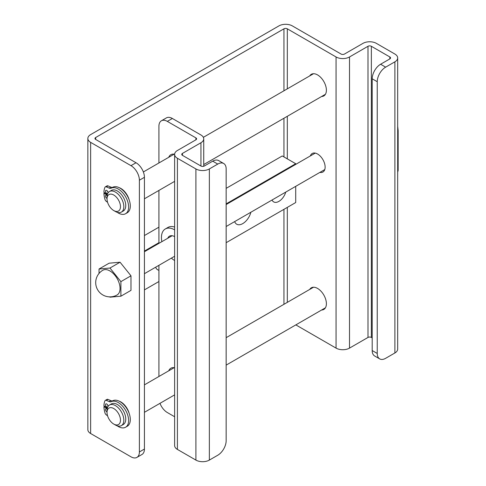 <?xml version="1.0" encoding="UTF-8"?>
<svg xmlns="http://www.w3.org/2000/svg" width="486" height="486" viewBox="0 0 486 486"><rect width="100%" height="100%" fill="white"/><g stroke="black" fill="none" stroke-linecap="round" stroke-linejoin="round"><path stroke-width="0.73" d="M115.012 275.434A14.264 8.238 -120 0 0 102.838 270.252A14.264 14.264 0 0 0 98.852 291.545A14.264 14.264 0 0 0 117.102 294.959A14.264 8.238 -120 0 0 118.699 293.471A14.264 8.238 -120 0 0 115.012 275.434M109.721 296.867L109.97 297.177L120.893 296.199L120.893 281.631L109.97 268.035L99.041 269.013L99.041 273.436M120.893 296.199L130.977 290.373L130.977 275.805L120.054 262.215L109.125 263.193L99.041 269.013M120.893 281.631L130.977 275.805M109.97 268.035L120.054 262.215M106.726 403.988A1.78 1.027 -120 0 0 105.833 403.902A1.78 1.027 -120 0 0 105.559 405.33A1.78 1.027 -120 0 0 106.726 406.897A1.78 1.027 -120 0 0 107.613 406.989A1.78 1.027 -120 0 0 107.886 405.561A1.78 1.027 -120 0 0 106.726 403.988M107.266 404.443A1.78 1.027 -120 0 0 107.862 405.476M107.114 409.133A1.78 1.027 -120 0 0 106.726 408.841A1.78 1.027 -120 0 0 105.833 408.75A1.78 1.027 -120 0 0 105.559 410.184A1.78 1.027 -120 0 0 106.726 411.751A1.78 1.027 -120 0 0 107.023 411.885M117.205 425.833A14.665 8.469 -120 0 0 118.256 426.501A14.665 8.469 -120 0 0 125.588 427.23L127.271 426.258A14.665 8.469 -120 0 0 129.519 414.509A14.665 8.469 -120 0 0 119.939 401.582A14.665 8.469 -120 0 0 112.904 400.701A5.273 3.044 60 0 1 110.857 400.628L107.989 399.407A2.375 1.373 -120 0 0 107.017 399.401L105.334 400.367A2.375 1.373 -120 0 0 104.976 400.78A19.258 11.117 -120 0 0 103.925 405.767L107.382 407.888M125.588 427.23A14.665 8.469 -120 0 0 127.836 415.475A14.665 8.469 -120 0 0 118.256 402.554A14.665 8.469 -120 0 0 111.221 401.673A5.273 3.044 60 0 1 109.18 401.6L106.306 400.379A2.375 1.373 -120 0 0 105.334 400.367M104.739 406.266L103.925 406.739A19.258 11.117 -120 0 0 104.976 412.942A2.375 1.373 -120 0 0 106.306 414.88L107.576 415.809M107.218 408.526L103.925 406.739M106.726 190.476A1.78 1.027 -120 0 0 105.833 190.391A1.78 1.027 -120 0 0 105.559 191.818A1.78 1.027 -120 0 0 106.726 193.385A1.78 1.027 -120 0 0 107.613 193.477A1.78 1.027 -120 0 0 107.886 192.049A1.78 1.027 -120 0 0 106.726 190.476M107.266 190.931A1.78 1.027 -120 0 0 107.862 191.964M107.114 195.621A1.78 1.027 -120 0 0 106.726 195.329A1.78 1.027 -120 0 0 105.833 195.238A1.78 1.027 -120 0 0 105.559 196.666A1.78 1.027 -120 0 0 106.726 198.239A1.78 1.027 -120 0 0 107.023 198.373M117.205 212.321A14.665 8.469 -120 0 0 118.256 212.99A14.665 8.469 -120 0 0 125.588 213.719L127.271 212.746A14.665 8.469 -120 0 0 129.519 200.997A14.665 8.469 -120 0 0 119.939 188.07A14.665 8.469 -120 0 0 112.904 187.189A5.273 3.044 60 0 1 110.857 187.116L107.989 185.895A2.375 1.373 -120 0 0 107.017 185.889L105.334 186.855A2.375 1.373 -120 0 0 104.976 187.268A19.258 11.117 -120 0 0 103.925 192.256L107.382 194.376M125.588 213.719A14.665 8.469 -120 0 0 127.836 201.963A14.665 8.469 -120 0 0 118.256 189.042A14.665 8.469 -120 0 0 111.221 188.161A5.273 3.044 60 0 1 109.18 188.088L106.306 186.867A2.375 1.373 -120 0 0 105.334 186.855M104.739 192.754L103.925 193.228A19.258 11.117 -120 0 0 104.976 199.424A2.375 1.373 -120 0 0 106.306 201.368L107.576 202.298M107.218 195.014L103.925 193.228M310.36 155.927A10.698 6.178 60 0 1 312.219 153.485A10.698 6.178 60 0 1 320.462 156.352A10.698 6.178 60 0 1 325.134 167.117A10.698 6.178 60 0 1 322.917 172.014A10.698 6.178 60 0 1 319.873 172.402M309.722 289.425A12.478 7.205 60 0 1 311.326 287.815A12.478 7.205 60 0 1 320.942 291.157A12.478 7.205 60 0 1 326.392 303.714A12.478 7.205 60 0 1 323.81 309.43A12.478 7.205 60 0 1 321.604 310.013M309.722 75.913A12.478 7.205 60 0 1 311.326 74.303A12.478 7.205 60 0 1 320.942 77.645A12.478 7.205 60 0 1 326.392 90.202A12.478 7.205 60 0 1 323.81 95.918A12.478 7.205 60 0 1 321.604 96.501M144.427 177.305L139.385 180.215A11.889 6.865 -120 0 0 130.977 165.659L90.639 142.368A9.507 5.492 180 0 1 87.851 138.486L87.851 429.636A9.507 5.492 0 0 0 90.639 433.518L130.977 456.816A11.889 6.865 -120 0 0 136.924 457.399L141.967 454.489A11.889 6.865 60 0 0 144.427 449.046L144.427 177.305A11.889 6.865 60 0 0 136.025 162.749L95.681 139.458A2.375 1.373 180 0 1 94.983 138.486A2.375 1.373 180 0 1 95.681 137.514L283.945 28.82A2.375 1.373 180 0 1 287.311 28.82L336.057 56.965A9.507 5.492 0 0 0 349.507 56.965L349.507 348.116L367.993 337.442A2.375 1.373 180 0 1 371.359 337.442L372.197 337.928M379.706 358.899L374.657 355.983A11.889 6.865 -60 0 1 372.197 350.546L372.197 78.799A11.889 6.865 -60 0 1 380.605 64.243L385.647 67.153A11.889 6.865 120 0 0 377.239 81.709L377.239 353.456A11.889 6.865 120 0 0 379.706 358.899A11.889 6.865 120 0 0 385.647 358.31L394.893 352.97A9.507 5.492 0 0 0 397.676 349.088L397.676 57.937A9.507 5.492 180 0 0 394.893 54.055L376.401 43.376A9.507 5.492 0 0 0 362.951 43.376L344.465 54.055A2.375 1.373 0 0 1 341.099 54.055L292.353 25.91A9.507 5.492 180 0 0 278.903 25.91L90.639 134.604A9.507 5.492 180 0 0 87.851 138.486M385.647 67.153L394.893 61.819A9.507 5.492 180 0 0 397.676 57.937M380.605 64.243L389.851 58.903A2.375 1.373 180 0 0 390.544 57.937A2.375 1.373 180 0 0 389.851 56.965L389.851 58.903M367.993 337.442L367.993 46.285A2.375 1.373 0 0 1 371.359 46.285L389.851 56.965M367.993 46.285L349.507 56.965M349.507 348.116A9.507 5.492 180 0 1 336.057 348.116L295.834 324.891M136.924 457.399A11.889 6.865 -120 0 0 139.385 451.962L139.385 180.215M129.203 200.013A12.478 7.205 -120 0 0 119.21 187.681M129.203 413.525A12.478 7.205 -120 0 0 119.21 401.193M115.431 211.513L113.748 210.547A9.507 5.492 -120 0 0 120.473 206.665A9.507 5.492 -120 0 0 113.748 195.02A9.507 5.492 -120 0 0 107.023 198.902A9.507 5.492 -120 0 0 113.748 210.547L115.431 211.513A11.889 6.865 60 0 0 121.372 212.103L123.304 210.991A11.889 6.865 60 0 0 125.127 201.465A11.889 6.865 60 0 0 117.363 190.992A11.889 6.865 60 0 0 111.422 190.403L109.49 191.514A11.889 6.865 60 0 1 115.431 192.104A11.889 6.865 60 0 1 123.195 202.583A11.889 6.865 60 0 1 121.372 212.103M107.023 198.902L107.023 196.958A11.889 6.865 60 0 1 109.49 191.514M115.431 425.031L113.748 424.059A9.507 5.492 -120 0 0 120.473 420.177A9.507 5.492 -120 0 0 113.748 408.532A9.507 5.492 -120 0 0 107.023 412.414A9.507 5.492 -120 0 0 113.748 424.059L115.431 425.031A11.889 6.865 60 0 0 121.372 425.615L123.304 424.503A11.889 6.865 60 0 0 125.127 414.977A11.889 6.865 60 0 0 117.363 404.504A11.889 6.865 60 0 0 111.422 403.915L109.49 405.032A11.889 6.865 60 0 1 115.431 405.616A11.889 6.865 60 0 1 123.195 416.095A11.889 6.865 60 0 1 121.372 425.615M107.023 412.414L107.023 410.47A11.889 6.865 60 0 1 109.49 405.032M272.051 200.007A10.461 6.039 120 0 0 273.673 201.897A10.461 6.039 120 0 0 278.903 201.374A10.461 6.039 120 0 0 285.756 192.098M234.653 221.598A12.126 6.998 120 0 0 236.7 224.204A12.126 6.998 120 0 0 242.763 223.603A12.126 6.998 120 0 0 250.873 212.236M226.16 203.877L295.713 163.721L282.269 155.957L226.16 188.349M144.427 235.54L158.922 227.169M144.427 251.068L158.922 242.696M144.427 289.887L158.922 281.522M226.16 242.696L295.713 202.541L295.713 186.345M155.648 267.209A12.126 6.998 120 0 0 157.695 269.815A12.126 6.998 120 0 0 158.922 270.277M295.713 164.383L295.713 163.721M174.626 154.238A13.073 7.551 -120 0 0 170.872 154.706A13.073 7.551 -120 0 0 168.745 157.306M174.626 367.75A13.073 7.551 -120 0 0 170.872 368.218A13.073 7.551 -120 0 0 168.745 370.818M195.901 137.884L195.901 139.822A2.375 1.373 180 0 0 196.599 138.856A2.375 1.373 180 0 0 195.901 137.884L167.324 121.385A11.889 6.865 -120 0 0 161.382 120.795L166.425 117.885A11.889 6.865 60 0 1 172.366 118.475L200.943 134.974A9.507 5.492 180 0 1 203.731 138.856A9.507 5.492 180 0 1 200.943 142.738L182.45 153.412A2.375 1.373 0 0 0 181.758 154.384A2.375 1.373 0 0 0 182.45 155.35L200.943 166.03A2.375 1.373 180 0 0 204.302 166.03L212.71 161.176A11.889 6.865 -60 0 1 218.651 160.587L223.694 163.496A11.889 6.865 120 0 1 226.16 168.94L226.16 440.68A11.889 6.865 120 0 1 217.752 455.242L209.351 460.09A9.507 5.492 0 0 1 195.901 460.09L177.408 449.416A9.507 5.492 180 0 1 174.626 445.534L174.626 154.384A9.507 5.492 0 0 0 177.408 158.266L195.901 168.94L195.901 460.09M223.694 163.496A11.889 6.865 120 0 0 217.752 164.086L209.351 168.94A9.507 5.492 180 0 1 195.901 168.94M195.901 139.822L177.408 150.502A9.507 5.492 0 0 0 174.626 154.384M159.985 403.325A11.889 6.865 -120 0 0 167.324 412.535L174.626 416.751M161.382 120.795A11.889 6.865 -120 0 0 158.922 126.239L158.922 162.98M158.922 190.427L158.922 243.365M158.922 265.326L158.922 376.492M174.626 236.627A10.461 6.039 -120 0 0 169.493 236.166A10.461 6.039 -120 0 0 167.785 238.243M174.626 227.065A18.778 10.844 -120 0 0 168.022 227.405L165.331 228.955A18.778 10.844 -120 0 0 161.868 241.664M174.626 229.835A18.778 10.844 -120 0 0 165.331 228.955M171.376 258.133A18.778 10.844 -120 0 0 174.626 260.502M397.676 126.263L398.149 130.546A3.566 2.059 180 0 1 397.676 131.566M398.149 130.546L398.149 170.337A3.566 2.059 180 0 1 397.676 171.358M107.989 399.407L106.306 400.379M110.857 400.628L109.18 401.6M112.904 400.701L111.221 401.673M107.989 185.895L106.306 186.867M110.857 187.116L109.18 188.088M112.904 187.189L111.221 188.161M283.945 28.82L283.945 90.791M283.945 118.244L283.945 156.929M283.945 209.332L283.945 304.309M95.681 139.458L95.681 137.514M372.197 78.799L377.239 81.709M372.197 350.546L377.239 353.456M394.893 352.97L394.893 61.819M371.359 46.285L371.359 337.442M336.057 348.116L336.057 56.965M287.311 28.82L287.311 88.853M287.311 116.3L287.311 158.867M287.311 207.394L287.311 302.365M144.427 449.046L139.385 451.962M136.025 162.749L130.977 165.659M90.639 142.368L90.639 433.518M212.71 161.176L217.752 164.086M209.351 168.94L209.351 460.09M177.408 158.266L177.408 449.416M182.45 153.412L182.45 155.35M200.943 166.03L200.943 142.738M167.324 121.385L172.366 118.475M144.427 251.73L172.147 235.728M226.16 204.545L315.262 153.102M398.149 170.337L397.676 172.251M144.427 273.691L174.626 256.256M226.16 226.506L324.77 169.571M143.364 171.959L174.188 154.159M203.355 137.325L313.525 73.714M144.427 198.792L174.626 181.363M203.731 164.56L325.413 94.302M144.427 384.857L174.188 367.671M226.16 337.673L313.525 287.226M144.427 412.31L174.626 394.875M226.16 365.12L325.413 307.814M203.731 166.273L203.731 138.856"/></g></svg>
